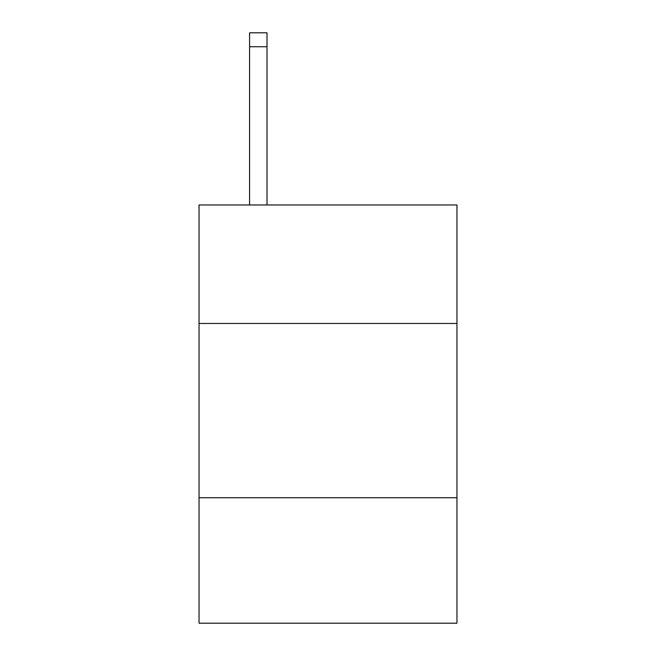 <?xml version="1.0" encoding="UTF-8"?>
<svg xmlns="http://www.w3.org/2000/svg" width="656" height="656" viewBox="0 0 656 656"><rect width="100%" height="100%" fill="white"/><g stroke="black" fill="none" stroke-linecap="round" stroke-linejoin="round"><path stroke-width="0.98" d="M456.953 323.465L456.953 204.967L199.047 204.967L199.047 323.465L456.953 323.465L456.953 623.2L199.047 623.2L199.047 323.465M456.953 497.732L199.047 497.732M267.008 204.967L267.008 46.74L249.583 46.74L249.583 32.8L267.008 32.8L267.008 46.74M249.583 204.967L249.583 46.74M267.008 32.8L249.583 32.8"/></g></svg>
